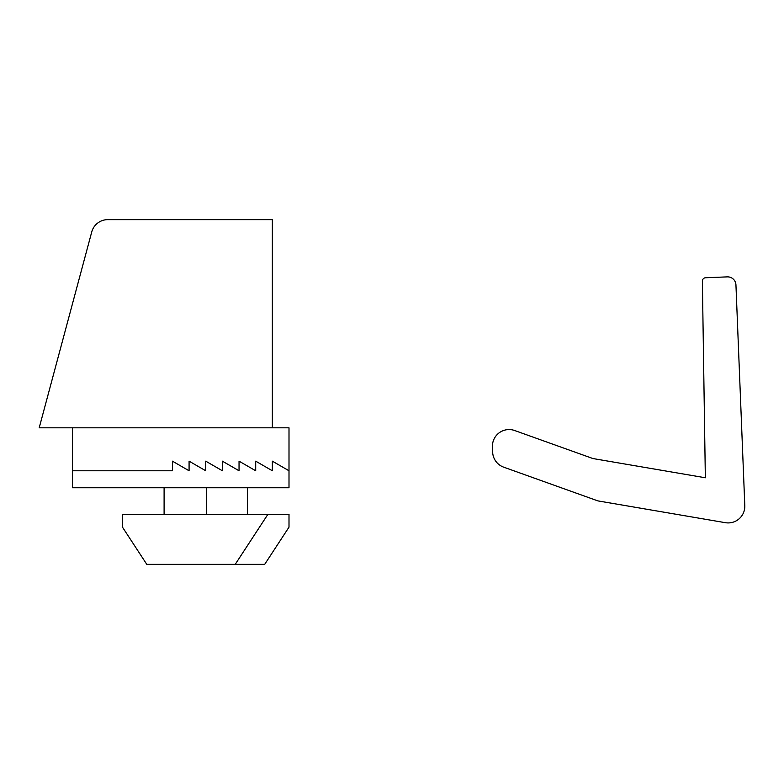 <?xml version="1.0" encoding="UTF-8"?>
<svg xmlns="http://www.w3.org/2000/svg" width="784" height="784" viewBox="0 0 784 784"><rect width="100%" height="100%" fill="white"/><g stroke="black" fill="none" stroke-linecap="round" stroke-linejoin="round"><path stroke-width="1.18" d="M744.8 505.602L735.941 284.866A8.33 8.33 0 0 0 727.287 276.879L705.571 277.752A3.332 3.332 0 0 0 702.376 281.133L705.345 477.77L592.91 458.542L514.696 430.534A16.65 16.65 0 0 0 492.44 446.88L492.646 452.143A16.65 16.65 0 0 0 503.671 467.156L597.202 500.653A8.33 8.33 0 0 0 598.604 501.015L725.357 522.683A16.65 16.65 0 0 0 744.8 505.602L744.32 493.724M492.44 446.88L492.646 452.143M702.376 281.133L705.345 477.77L592.91 458.542L514.696 430.534M503.671 467.156L597.202 500.653M598.604 501.015L725.357 522.683M713.675 277.428L705.571 277.752M206.574 487.756L206.574 514.402L247.372 514.402L247.372 487.756M267.854 514.402L235.21 564.362L146.784 564.362L122.471 527.152L122.471 514.402L289.031 514.402M235.21 564.362L264.688 564.362L289.002 527.152L289.002 514.402M72.51 487.756L289.002 487.756L289.002 470.772L272.352 461.159L272.352 470.772L255.702 461.159L255.702 470.772L239.042 461.159L239.042 470.772L222.391 461.159L222.391 470.772L205.741 461.159L205.741 470.772L189.081 461.159L189.081 470.772L172.431 461.159L172.431 470.772L72.51 470.772L72.51 487.756M272.352 427.809L272.352 219.638L107.81 219.638A16.65 16.65 0 0 0 91.728 231.976L39.2 427.809L289.002 427.809L289.002 470.772M72.51 427.809L72.51 470.772M164.101 514.402L164.101 487.756"/></g></svg>
